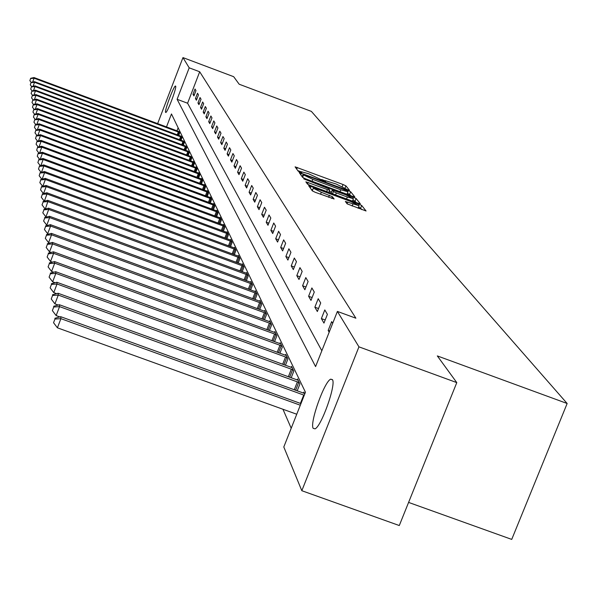 <?xml version="1.0" encoding="UTF-8"?>
<svg xmlns="http://www.w3.org/2000/svg" width="597" height="597" viewBox="0 0 597 597"><rect width="100%" height="100%" fill="white"/><g stroke="black" fill="none" stroke-linecap="round" stroke-linejoin="round"><path stroke-width="0.9" d="M347.969 189.973L349.521 190.346L345.924 185.876L343.059 184.518L295.105 166.847L298.187 171.197L300.194 172.152L301.791 172.585L301.373 171.764L308.634 173.734L324.111 181.07L325.686 181.503L325.231 180.652L336.23 184.033L347.969 189.973M313.156 428.318C309.582 422.81 324.387 381.371 330.716 379.162L332.454 379.64C336.275 384.468 321.484 426.333 315.052 428.855L313.156 428.318M165.57 112.37C164.324 110.9 173.861 85.543 175.481 86.02L175.645 86.117C176.966 87.393 167.369 112.967 165.75 112.49L165.57 112.37M347.155 203.861L366.065 210.987L361.692 205.472L358.685 204.032L308.604 185.622L312.35 190.898L315.365 192.346L334.133 199.01L332.417 196.726L321.32 192.271L313.306 188.227L319.574 189.906L351.043 201.629L359.11 205.711L345.372 201.473L347.155 203.861M157.63 123.639L182.966 57.596L233.681 76.692L239.173 84.222L311.373 111.385L567.15 403.497L437.325 355.924L456.787 382.61L358.946 346.85L301.821 490.712L283.799 446.981L305.448 392.229L171.473 113.952L166.481 126.937M182.966 57.596L189.197 67.827L177.1 99.296L315.582 366.588L337.395 311.425L358.946 346.85M337.395 311.425L355.887 318.208L199.697 71.774L189.197 67.827M352.521 196.331L354.767 196.861L350.663 191.764L347.752 190.376L299.164 172.488L302.679 177.443L305.589 178.839L352.521 196.331M356.088 198.51L360.327 203.771L358.051 203.241L310.403 185.488L307.44 184.063L305.873 181.824L327.417 189.607L329.723 190.227L328.611 188.697L303.724 178.846L353.133 197.1L356.088 198.51L355.043 201.174L356.118 202.517M408.594 502.413L511.726 539.404L567.15 403.497M199.697 71.774L187.592 103.229L321.835 350.782M192.995 94.281L193.935 95.916L195.973 90.617L195.025 89.005L192.995 94.281L194.368 94.789M195.45 98.557L196.406 100.236L198.473 94.871L197.503 93.222L195.45 98.557L196.853 99.087M197.958 102.953L198.943 104.669L201.04 99.236L200.04 97.542L197.958 102.953L199.398 103.49M200.54 107.453L201.547 109.214L203.667 103.714L202.644 101.983L200.54 107.453L202.017 108.005M203.181 112.072L204.219 113.885L206.368 108.311L205.323 106.527L203.181 112.072L204.696 112.639M205.898 116.818L206.958 118.676L209.137 113.034L208.062 111.199L205.898 116.818L207.45 117.4M208.689 121.684L209.778 123.594L211.987 117.878L210.883 115.997L208.689 121.684L210.286 122.281M211.547 126.691L212.674 128.646L214.905 122.855L213.778 120.922L211.547 126.691L213.189 127.303M214.487 131.825L215.644 133.84L217.912 127.967L216.748 125.982L214.487 131.825L216.181 132.459M217.517 137.109L218.696 139.183L221.002 133.228L219.808 131.191L217.517 137.109L219.248 137.758M220.621 142.541L221.845 144.675L224.181 138.638L222.95 136.541L220.621 142.541L222.412 143.213M223.823 148.131L225.076 150.325L227.45 144.205L226.181 142.041L223.823 148.131L225.659 148.817M227.114 153.884L228.405 156.145L230.815 149.929L229.509 147.705L227.114 153.884L229.009 154.593M230.502 159.809L231.837 162.13L234.278 155.832L232.934 153.541L230.502 159.809L232.457 160.533M233.994 165.906L235.367 168.302L237.845 161.906L236.464 159.548L233.994 165.906L236.002 166.653M237.591 172.19L239.009 174.66L241.524 168.167L240.098 165.735L237.591 172.19L239.666 172.966M241.3 178.675L242.755 181.219L245.322 174.63L243.845 172.123L241.3 178.675L243.442 179.466M245.128 185.354L246.628 187.98L249.233 181.287L247.71 178.704L245.128 185.354L247.33 186.174M249.076 192.249L250.628 194.965L253.27 188.167L251.703 185.495L249.076 192.249L251.352 193.1M253.15 199.376L254.755 202.174L257.441 195.271L255.822 192.51L253.15 199.376L255.501 200.249M257.359 206.726L259.016 209.622L261.755 202.607L260.076 199.756L257.359 206.726L259.792 207.629M261.71 214.33L263.426 217.323L266.21 210.189L264.478 207.241L261.71 214.33L264.225 215.263M266.21 222.196L267.986 225.285L270.814 218.032L269.023 214.987L266.21 222.196L268.814 223.159M270.866 230.33L272.702 233.531L275.583 226.151L273.732 222.994L270.866 230.33L273.56 231.323M275.687 238.748L277.583 242.069L280.523 234.561L278.605 231.293L275.687 238.748L278.478 239.778M280.68 247.471L282.65 250.912L285.642 243.27L283.65 239.882L280.68 247.471L283.575 248.539M285.859 256.516L287.896 260.083L290.948 252.307L288.881 248.792L285.859 256.516L288.858 257.628M291.224 265.896L293.343 269.598L296.455 261.68L294.314 258.031L291.224 265.896L294.343 267.046M296.799 275.635L299 279.478L302.172 271.411L299.948 267.628L296.799 275.635L300.037 276.829M302.589 285.747L304.873 289.746L308.112 281.523L305.798 277.59L302.589 285.747L305.955 286.985M308.604 296.261L310.985 300.418L314.283 292.037L311.88 287.941L308.604 296.261L312.112 297.552M314.865 307.201L317.343 311.522L320.708 302.977L318.208 298.716L314.865 307.201L318.514 308.537M321.38 318.589L323.962 323.089L327.402 314.373L324.798 309.933L321.38 318.589L325.186 319.977M332.678 323.358L331.663 321.626L328.171 330.454L329.178 332.208M282.948 409.251L291.202 428.25M178.137 127.803L176.966 130.847M178.682 131.474L179.69 132.915L178.734 135.407M180.951 136.22L181.981 137.698L180.995 140.25M183.272 141.086L184.331 142.601L183.324 145.22M185.652 146.078L186.742 147.631L185.704 150.317M188.1 151.198L189.212 152.795L188.145 155.556M190.607 156.451L191.749 158.093L190.659 160.929M193.182 161.847L193.346 161.421L194.353 163.533L193.234 166.444M195.823 167.391L195.995 166.951L197.032 169.123L195.876 172.115M198.547 173.085L198.719 172.637L199.786 174.861L198.592 177.943M201.338 178.943L201.517 178.481L202.614 180.772L201.39 183.936M204.211 184.966L204.398 184.488L205.525 186.839L204.264 190.1M207.166 191.159L207.353 190.667L208.517 193.092L207.219 196.443M210.204 197.532L210.398 197.025L211.599 199.517L210.256 202.973M213.33 204.092L213.539 203.57L214.771 206.137L213.39 209.696M216.554 210.853L216.763 210.316L218.032 212.957L216.614 216.629M219.875 217.815L220.092 217.263L221.405 219.987L219.935 223.771M223.3 224.994L223.524 224.42L224.875 227.233L223.36 231.136M226.83 232.405L227.061 231.808L228.457 234.711L226.89 238.74M230.479 240.046L230.718 239.427L232.151 242.427L230.532 246.583M234.24 247.934L234.487 247.3L235.964 250.397L234.293 254.688M238.121 256.083L238.375 255.426L239.912 258.628L238.181 263.068M242.136 264.501L242.404 263.829L243.986 267.135L242.195 271.725M246.285 273.21L246.561 272.508L248.203 275.933L246.345 280.687M250.583 282.224L250.867 281.5L252.561 285.038L250.636 289.963M255.031 291.552L255.322 290.799L257.076 294.463L255.083 299.567M259.635 301.216L259.941 300.433L261.755 304.231L259.688 309.522M264.404 311.231L264.725 310.425L266.613 314.365L264.456 319.85M269.351 321.626L269.687 320.783L271.642 324.872L269.404 330.574M274.493 332.41L274.836 331.536L276.866 335.783L274.538 341.7M279.829 343.611L280.187 342.7L282.299 347.111L279.874 353.275M285.373 355.26L285.747 354.312L287.941 358.894L285.418 365.304M291.142 367.371L291.53 366.379L293.814 371.155L291.179 377.834M297.142 379.983L297.552 378.953L299.933 383.923L297.187 390.878M303.395 393.117L303.821 392.042L304.754 393.983M456.787 382.61L399.289 525.539L301.821 490.712M187.592 103.229L177.1 99.296M328.171 330.454L329.656 330.992M325.171 180.809L321.604 179.473M301.321 171.906L297.739 170.578M302.276 176.421L301.828 176.257M350.618 195.622L349.626 194.383L347.364 193.249M347.439 190.891L303.104 174.302L303.537 174.951L312.798 179.369L340.76 189.801L347.954 191.749L347.439 190.891M346.969 194.264L347.954 191.749M329.313 191.271L331.462 192.07M347.32 197.025L353.402 198.667L345.469 194.674L332.275 189.988L333.395 191.525L336.357 192.935L347.32 197.025L346.558 198.958M331.268 192.644L332.283 190.062M331.775 193.45L331.231 192.734M355.043 201.174L352.857 200.062M312.627 189.973L311.343 189.495M361.797 209.637L360.625 208.174L358.566 207.099M179.055 131.594L34.014 77.55L34.089 78.207L179.458 132.43M30.648 78.304L29.872 80.692L30.648 78.304L34.014 77.55M30.678 78.565L34.089 78.207L32.634 82.065M31.193 82.386L29.872 80.692M181.331 136.34L34.477 81.655L34.551 82.319L181.742 137.198M31.066 82.416L30.283 84.834L31.066 82.416L34.477 81.655M31.096 82.684L34.551 82.319L33.051 86.281M31.648 86.595L30.283 84.834M183.667 141.213L34.939 85.856L35.022 86.543L184.085 142.086M31.492 86.632L30.693 89.087L31.492 86.632L34.939 85.856M31.522 86.908L35.022 86.543L33.484 90.61M32.119 90.916L30.693 89.087M186.055 146.205L35.424 90.169L35.499 90.871L186.488 147.101M31.932 90.96L31.126 93.445L31.932 90.96L35.424 90.169M31.954 91.237L35.499 90.871L33.925 95.05M32.604 95.348L31.126 93.445M188.51 151.332L35.917 94.595L35.999 95.319L188.95 152.25M32.38 95.401L31.559 97.923L32.38 95.401L35.917 94.595M32.402 95.684L35.999 95.319L34.38 99.609M33.096 99.9L31.559 97.923M191.033 156.586L36.424 99.139L36.507 99.878L191.48 157.533M32.835 99.96L32.014 102.52L32.835 99.96L36.424 99.139M32.865 100.251L36.507 99.878L34.842 104.288M33.604 104.572L32.014 102.52M193.615 161.988L36.947 103.811L37.029 104.565L194.085 162.959M33.313 104.639L32.469 107.236L33.313 104.639L36.947 103.811M33.342 104.945L37.029 104.565L35.32 109.102M34.126 109.37L32.469 107.236M196.271 167.533L37.477 108.602L37.566 109.385L196.756 168.533M33.798 109.445L32.947 112.087L33.798 109.445L37.477 108.602M33.828 109.758L37.566 109.385L35.805 114.042M34.671 114.303L32.947 112.087M199.002 173.234L38.029 113.527L38.118 114.333L199.495 174.264M34.29 114.393L33.432 117.072L34.29 114.393L38.029 113.527M34.328 114.714L38.118 114.333L36.305 119.124M35.223 119.378L33.432 117.072M201.808 179.093L38.596 118.594L38.686 119.422L202.316 180.152M34.805 119.475L33.939 122.198L34.805 119.475L38.596 118.594M34.842 119.803L38.686 119.422L36.82 124.355M35.798 124.594L33.939 122.198M204.696 185.122L39.178 123.81L39.268 124.654L205.219 186.204M35.335 124.698L34.454 127.467L35.335 124.698L39.178 123.81M35.372 125.042L39.268 124.654L37.35 129.736M36.387 129.959L34.454 127.467M207.666 191.316L39.775 129.168L39.872 130.042L208.204 192.435M35.88 130.079L34.984 132.892L35.88 130.079L39.775 129.168M35.91 130.43L39.872 130.042L37.895 135.273M36.992 135.489L34.984 132.892M210.719 197.697L40.387 134.691L40.492 135.586L211.271 198.846M36.439 135.616L35.529 138.474L36.439 135.616L40.387 134.691M36.469 135.974L40.492 135.586L38.447 140.982M37.618 141.176L35.529 138.474M213.868 204.264L41.021 140.37L41.126 141.302L214.435 205.443M37.014 141.317L36.089 144.22L37.014 141.317L41.021 140.37M37.051 141.69L41.126 141.302L39.021 146.855M38.268 147.034L36.089 144.22M217.107 211.025L41.678 146.228L41.783 147.183L217.689 212.241M37.604 147.19L36.671 150.145L37.604 147.19L41.678 146.228M37.641 147.578L41.783 147.183L39.611 152.914M38.932 153.078L36.671 150.145M220.442 217.995L42.35 152.265L42.462 153.25L221.047 219.248M38.215 153.25L37.268 156.25L38.215 153.25L42.35 152.265M38.253 153.645L42.462 153.25L40.215 159.168M39.626 159.309L37.268 156.25M223.89 225.181L43.044 158.489L43.156 159.503L224.509 226.472M38.842 159.496L37.887 162.548L38.842 159.496L43.044 158.489M38.887 159.899L43.156 159.503L40.842 165.615M40.342 165.735L37.887 162.548M227.435 232.591L43.76 164.906L43.879 165.959L228.076 233.927M39.499 165.936L38.521 169.048L39.499 165.936L43.76 164.906M39.536 166.354L43.879 165.959L41.484 172.264M41.081 172.369L38.521 169.048M231.099 240.233L44.499 171.54L44.618 172.623L231.763 241.613M40.171 172.585L39.178 175.749L40.171 172.585L44.499 171.54M40.208 173.018L44.618 172.623L42.148 179.137M41.842 179.212L39.178 175.749M234.882 248.128L45.26 178.384L45.387 179.503L235.561 249.553M40.857 179.451L39.85 182.682L40.857 179.451L45.26 178.384M40.909 179.898L45.387 179.503L42.827 186.242M42.633 186.294L39.85 182.682M238.793 256.285L46.051 185.458L46.178 186.607L239.494 257.755M41.574 186.548L40.551 189.839L41.574 186.548L46.051 185.458M41.626 187.01L46.178 186.607L43.529 193.592M43.454 193.607L40.551 189.839M242.83 264.717L46.872 192.764L46.999 193.965L44.35 201.167M42.365 194.368L41.275 197.234L42.365 194.368L46.999 193.965L243.554 266.232M42.32 193.891L46.872 192.764M44.275 201.137L41.275 197.234M247.001 273.426L47.715 200.331L47.85 201.57L45.35 208.965M43.133 201.973L42.029 204.89L43.133 201.973L47.85 201.57L247.755 275.001M43.081 201.48L47.715 200.331M45.073 208.868L42.029 204.89M251.322 282.448L48.588 208.159L48.73 209.443L45.909 216.86L46.402 217.047M43.932 209.845L42.797 212.816L43.932 209.845L48.73 209.443L252.106 284.075M43.879 209.338L48.588 208.159M45.909 216.86L42.797 212.816M255.792 291.784L49.491 216.271L49.641 217.592L46.767 225.144L47.491 225.412M44.753 218.002L43.603 221.024L44.753 218.002L49.641 217.592L256.606 293.47M44.7 217.472L49.491 216.271M46.767 225.144L43.603 221.024M260.426 301.455L50.424 224.673L50.581 226.047L47.656 233.733L48.626 234.091M45.603 226.457L44.439 229.524L45.603 226.457L50.581 226.047L261.262 303.201M45.551 225.905L50.424 224.673M47.656 233.733L44.439 229.524M265.232 311.477L51.402 233.382L51.558 234.808L48.581 242.636L49.82 243.091M46.491 235.218L45.297 238.345L46.491 235.218L51.558 234.808L266.098 313.298M46.432 234.651L51.402 233.382M48.581 242.636L45.297 238.345M270.21 321.88L52.409 242.427L52.573 243.904L49.536 251.874L51.058 252.434M47.409 244.315L46.193 247.501L47.409 244.315L52.573 243.904L271.113 323.761M47.35 243.718L52.409 242.427M49.536 251.874L46.193 247.501M275.381 332.671L53.454 251.815L53.626 253.352L50.529 261.471L52.357 262.135M48.357 253.762L47.126 257.008L48.357 253.762L53.626 253.352L276.321 334.626M48.297 253.143L53.454 251.815M50.529 261.471L47.126 257.008M280.754 343.887L54.543 261.568L54.723 263.165L51.566 271.441L53.715 272.225M49.35 263.575L48.088 266.881L49.35 263.575L54.723 263.165L281.724 345.917M49.29 262.934L54.543 261.568M51.566 271.441L48.088 266.881M286.336 355.536L55.678 271.71L55.857 273.374L52.64 281.814L55.14 282.724M50.379 273.784L49.096 277.157L50.379 273.784L55.857 273.374L287.344 357.648M50.312 273.12L55.678 271.71M52.64 281.814L49.096 277.157M292.142 367.662L56.849 282.269L57.043 284L53.76 292.612L56.64 293.657M51.454 284.411L50.141 287.851L51.454 284.411L57.043 284L293.194 369.864M51.387 283.717L56.849 282.269M53.76 292.612L50.141 287.851M298.187 380.282L58.081 293.269L58.282 295.075L54.924 303.851L58.207 305.045M52.573 295.478L51.23 298.993L52.573 295.478L58.282 295.075L299.284 382.573M52.499 294.754L58.081 293.269M54.924 303.851L51.23 298.993M304.485 393.438L59.357 304.731L59.566 306.619L56.14 315.582L59.857 316.925M53.737 307.022L52.364 310.604L53.737 307.022L59.566 306.619L304.254 395.236M53.663 306.268L59.357 304.731M56.14 315.582L52.364 310.604M300.955 403.594L60.693 316.694L60.909 318.664L57.409 327.813L296.746 414.236M54.954 319.059L53.551 322.723L54.954 319.059L60.909 318.664L300.306 405.221M54.872 318.276L60.693 316.694M57.409 327.813L53.551 322.723M325.044 181.391L325.246 180.876M301.187 172.481L301.381 171.973M296.709 169.145L297.366 167.466M342.26 186.555L343.059 184.518M345.066 188.077L345.924 185.876M300.784 174.802L301.448 173.108M347.514 190.98L347.752 190.376M349.626 194.383L350.663 191.764M302.172 176.734L303.104 174.354M302.604 177.339L303.537 174.951M312.067 181.249L312.798 179.369M340.029 191.674L340.76 189.801M307.537 184.16L308.201 182.443M326.656 191.547L327.417 189.607M328.85 192.361L329.686 190.242M305.194 179.652L305.343 179.279M352.782 197.98L353.133 197.1M332.529 193.734L333.395 191.525M335.596 194.876L336.357 192.935M347.051 203.719L347.685 202.092M352.163 206.047L352.954 204.055M320.537 194.271L321.32 192.271M328.619 197.286L329.402 195.286M331.738 198.443L332.417 196.726M310.268 188.003L310.955 186.249M358.334 204.905L358.685 204.032M360.625 208.174L361.692 205.472M177.234 134.847L178.339 131.974M178.04 135.146L179.137 132.295M179.473 139.683L180.607 136.743M180.294 139.989L181.421 137.064M181.772 144.646L182.936 141.623M182.6 144.952L183.757 141.952M184.13 149.735L185.324 146.638M184.966 150.048L186.152 146.966M186.548 154.959L187.771 151.78M187.398 155.272L188.615 152.108M189.033 160.324L190.286 157.056M189.891 160.645L191.144 157.392M191.577 165.832L192.876 162.474M192.45 166.153L193.741 162.817M194.197 171.488L195.525 168.041M195.077 171.817L196.406 168.384M196.883 177.309L198.256 173.757M197.779 177.637L199.144 174.115M199.644 183.286L201.055 179.637M200.555 183.622L201.958 179.995M202.487 189.443L203.935 185.689M203.405 189.779L204.853 186.048M205.405 195.771L206.905 191.906M206.346 196.114L207.831 192.279M208.413 202.286L209.957 198.308M209.36 202.637L210.898 198.682M211.51 209.002L213.099 204.905M212.472 209.36L214.054 205.278M214.696 215.92L216.33 211.696M215.674 216.278L217.301 212.077M217.98 223.047L219.666 218.689M218.972 223.412L220.651 219.084M221.36 230.397L223.106 225.905M222.368 230.77L224.106 226.3M224.853 237.987L226.659 233.345M225.875 238.367L227.673 233.748M228.45 245.822L230.315 241.031M229.494 246.203L231.345 241.442M232.166 253.904L234.099 248.956M233.226 254.3L235.143 249.374M236.009 262.27L238.002 257.15M237.084 262.665L239.069 257.576M239.972 270.911L242.039 265.62M241.069 271.314L243.121 266.053M244.069 279.851L246.21 274.374M245.188 280.262L247.315 274.814M248.315 289.112L250.531 283.433M249.449 289.523L251.65 283.881M252.703 298.694L255.001 292.821M253.859 299.119L256.143 293.276M257.247 308.634L259.635 302.537M258.426 309.067L260.799 303M261.956 318.94L264.441 312.619M263.158 319.38L265.62 313.089M266.844 329.634L269.419 323.074M268.068 330.081L270.628 323.552M271.911 340.745L274.598 333.924M273.157 341.2L275.821 334.417M277.18 352.29L279.971 345.193M278.448 352.752L281.224 345.7M282.65 364.297L285.553 356.916M283.941 364.767L286.836 357.424M288.336 376.797L291.366 369.11M289.657 377.274L292.672 369.633M294.254 389.819L297.418 381.804M295.605 390.311L298.746 382.341M300.418 403.4L303.724 395.035M330.716 379.162L332.544 379.826M324.955 181.361L325.186 180.772M301.104 172.458L301.328 171.876M302.157 176.719L303.089 174.331M328.88 192.368L329.723 190.227M352.431 201.144L353.402 198.667M331.231 192.659L332.26 190.033M358.11 208.263L359.11 205.711M312.291 190.816L313.261 188.339"/></g></svg>
